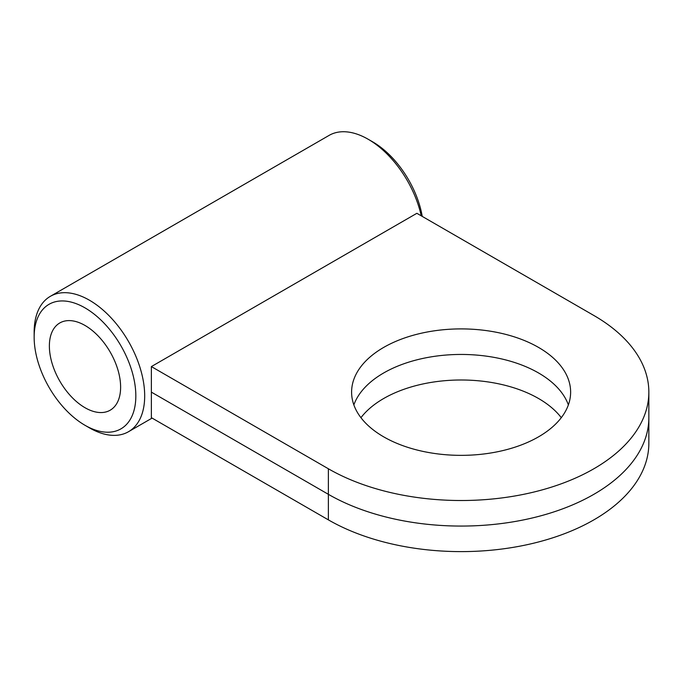 <?xml version="1.0" encoding="UTF-8"?>
<svg xmlns="http://www.w3.org/2000/svg" width="683" height="683" viewBox="0 0 683 683"><rect width="100%" height="100%" fill="white"/><g stroke="black" fill="none" stroke-linecap="round" stroke-linejoin="round"><path stroke-width="1.02" d="M135.832 395.935A71.903 41.509 -120 0 0 84.991 307.871A71.903 41.509 -120 0 0 34.15 337.231L34.15 332.117A78.161 45.129 60 0 1 50.337 296.337A78.161 45.129 60 0 1 110.569 317.279A78.161 45.129 60 0 1 144.685 395.935A78.161 45.129 60 0 1 128.498 431.716A78.161 45.129 60 0 1 89.413 427.848L84.991 425.287A71.903 41.509 -120 0 0 135.832 395.935M421.24 215.828A78.161 45.129 -120 0 0 368.188 139.264L372.619 141.816A71.903 41.509 60 0 1 422.239 216.4M368.188 139.264A78.161 45.129 -120 0 0 329.112 135.388L50.337 296.337M49.372 346.016A50.38 29.087 -120 0 0 71.365 396.712A50.38 29.087 -120 0 0 110.176 410.21A50.38 29.087 -120 0 0 120.618 387.15A50.38 29.087 -120 0 0 98.625 336.454A50.38 29.087 -120 0 0 59.805 322.957A50.38 29.087 -120 0 0 49.372 346.016M34.15 337.231A71.903 41.509 -120 0 0 84.991 425.287M538.554 372.969A109.511 63.229 0 0 0 429.692 357.107A109.511 63.229 0 0 0 353.862 404.899A109.511 63.229 180 0 1 429.692 357.107A109.511 63.229 180 0 1 538.554 372.969A109.511 63.229 180 0 1 568.367 404.899A109.511 63.229 0 0 0 538.554 372.969M561.289 417.68A109.511 63.229 0 0 0 538.554 398.513A109.511 63.229 0 0 0 360.94 417.68M328.369 468.769L328.369 494.321A187.731 108.392 0 0 0 532.962 517.816A187.731 108.392 0 0 0 648.85 417.68A187.731 108.392 180 0 1 532.962 517.816A187.731 108.392 180 0 1 328.369 494.321L151.37 392.127L328.369 494.321L328.369 519.865A187.731 108.392 0 0 0 532.962 543.361A187.731 108.392 0 0 0 648.85 443.224L648.85 392.127A187.731 108.392 180 0 1 532.962 492.264A187.731 108.392 180 0 1 328.369 468.769L151.37 366.583L151.37 417.68L328.369 519.865M383.675 436.838A109.511 63.229 180 0 1 351.6 392.127A109.511 63.229 180 0 1 419.208 333.714A109.511 63.229 180 0 1 538.554 347.425A109.511 63.229 180 0 1 570.629 392.127A109.511 63.229 180 0 1 503.021 450.541A109.511 63.229 180 0 1 383.675 436.838M151.37 366.583L416.869 213.301L593.86 315.486A187.731 108.392 180 0 1 648.85 392.127M152.087 418.098L128.498 431.716"/></g></svg>
